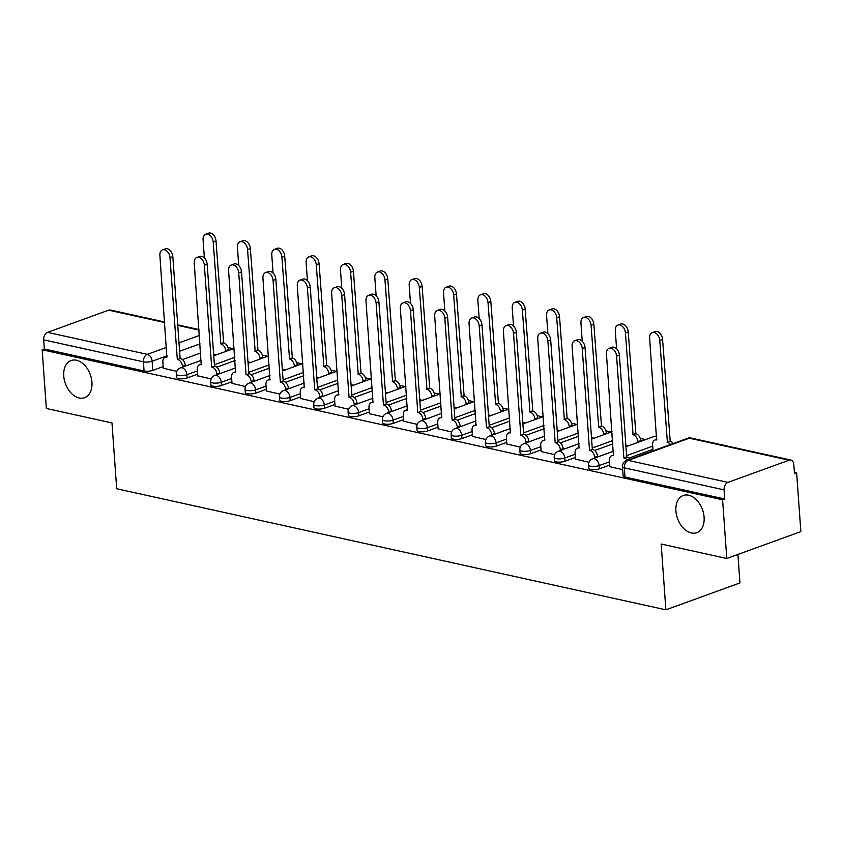 <?xml version="1.0" encoding="UTF-8"?>
<svg xmlns="http://www.w3.org/2000/svg" width="843" height="843" viewBox="0 0 843 843"><rect width="100%" height="100%" fill="white"/><g stroke="black" fill="none" stroke-linecap="round" stroke-linejoin="round"><path stroke-width="1.26" d="M675.917 510.984A19.789 13.235 70 0 1 683.251 495.494A19.789 13.235 70 0 1 704.105 517.202A19.789 13.235 70 0 1 696.761 532.692A19.789 13.235 70 0 1 675.917 510.984M63.752 376.02A19.789 13.235 70 0 1 71.097 360.53A19.789 13.235 70 0 1 91.94 382.227A19.789 13.235 70 0 1 84.595 397.717A19.789 13.235 70 0 1 63.752 376.02M588.783 468.308A6.186 1.791 -4.1 0 0 590.627 469.435A6.186 1.791 -4.1 0 0 599.352 468.834L599.12 465.589A6.186 1.791 175.9 0 1 590.395 466.19A6.186 1.791 175.9 0 1 588.551 465.062L588.783 468.308M554.431 460.731A6.186 1.791 -4.1 0 0 556.275 461.859A6.186 1.791 -4.1 0 0 565 461.258L564.768 458.012A6.186 1.791 175.9 0 1 556.043 458.613A6.186 1.791 175.9 0 1 554.199 457.486L554.431 460.731M520.078 453.155A6.186 1.791 -4.1 0 0 521.922 454.282A6.186 1.791 -4.1 0 0 530.647 453.692L530.416 450.447A6.186 1.791 175.9 0 1 521.691 451.037A6.186 1.791 175.9 0 1 519.846 449.909L520.078 453.155M485.726 445.589A6.186 1.791 -4.1 0 0 487.581 446.706A6.186 1.791 -4.1 0 0 496.295 446.116L496.063 442.87A6.186 1.791 175.9 0 1 487.338 443.46A6.186 1.791 175.9 0 1 485.494 442.343L485.726 445.589M451.374 438.012A6.186 1.791 -4.1 0 0 453.228 439.14A6.186 1.791 -4.1 0 0 461.943 438.539L461.711 435.294A6.186 1.791 175.9 0 1 452.997 435.894A6.186 1.791 175.9 0 1 451.142 434.767L451.374 438.012M417.022 430.436A6.186 1.791 -4.1 0 0 418.876 431.563A6.186 1.791 -4.1 0 0 427.591 430.963L427.359 427.717A6.186 1.791 175.9 0 1 418.644 428.318A6.186 1.791 175.9 0 1 416.79 427.19L417.022 430.436M382.669 422.859A6.186 1.791 -4.1 0 0 384.524 423.987A6.186 1.791 -4.1 0 0 393.249 423.397L393.007 420.151A6.186 1.791 175.9 0 1 384.292 420.741A6.186 1.791 175.9 0 1 382.437 419.614L382.669 422.859M348.317 415.293A6.186 1.791 -4.1 0 0 350.172 416.41A6.186 1.791 -4.1 0 0 358.897 415.82L358.665 412.575A6.186 1.791 175.9 0 1 349.94 413.165A6.186 1.791 175.9 0 1 348.085 412.048L348.317 415.293M313.975 407.717A6.186 1.791 -4.1 0 0 315.819 408.844A6.186 1.791 -4.1 0 0 324.544 408.244L324.313 404.998A6.186 1.791 175.9 0 1 315.588 405.599A6.186 1.791 175.9 0 1 313.733 404.471L313.975 407.717M279.623 400.14A6.186 1.791 -4.1 0 0 281.467 401.268A6.186 1.791 -4.1 0 0 290.192 400.667L289.96 397.422A6.186 1.791 175.9 0 1 281.235 398.022A6.186 1.791 175.9 0 1 279.391 396.895L279.623 400.14M245.271 392.564A6.186 1.791 -4.1 0 0 247.115 393.692A6.186 1.791 -4.1 0 0 255.84 393.101L255.608 389.856A6.186 1.791 175.9 0 1 246.883 390.446A6.186 1.791 175.9 0 1 245.039 389.318L245.271 392.564M210.919 384.998A6.186 1.791 -4.1 0 0 212.763 386.115A6.186 1.791 -4.1 0 0 221.488 385.525L221.256 382.279A6.186 1.791 175.9 0 1 212.531 382.87A6.186 1.791 175.9 0 1 210.687 381.753L210.919 384.998M176.566 377.422A6.186 1.791 -4.1 0 0 178.41 378.549A6.186 1.791 -4.1 0 0 187.135 377.949L186.904 374.703A6.186 1.791 175.9 0 1 178.179 375.304A6.186 1.791 175.9 0 1 176.335 374.176L176.566 377.422M726.782 558.498L661.165 544.03L665.875 609.826L116.692 488.75L111.982 422.944L46.354 408.476L42.15 349.761L722.577 499.783L726.782 558.498L800.85 531.606L796.646 472.891L794.391 472.396M645.559 439.582L640.237 438.402M611.207 432.006L605.885 430.826M576.854 424.429L571.533 423.26M542.502 416.853L537.181 415.683M508.15 409.287L502.828 408.107M473.808 401.711L468.476 400.53M439.456 394.134L434.124 392.964M405.104 386.558L399.772 385.388M370.751 378.992L365.419 377.812M336.399 371.415L331.067 370.235M302.047 363.839L296.715 362.669M267.695 356.262L262.363 355.093M233.342 348.696L228.01 347.516M737.91 554.462L739.943 582.935L665.875 609.826M796.646 472.891L794.485 473.671L793.821 464.525A6.186 4.226 102.4 0 0 790.839 460.057A6.186 4.226 102.4 0 0 789.08 460.194L727.973 482.386A6.186 4.226 102.4 0 0 724.074 489.857L624.326 467.854A6.186 1.791 175.9 0 1 622.482 466.737L623.135 475.884A6.186 1.791 175.9 0 0 624.979 477.001L624.326 467.854A6.186 4.226 102.4 0 1 628.225 460.394L727.973 482.386M722.577 499.783L724.738 499.003L724.074 489.857M200.687 352.985L182.478 359.592M163.194 366.6L152.783 370.372L152.13 361.226A6.186 1.791 175.9 0 1 143.405 361.826L43.657 339.834A6.186 4.226 -77.6 0 1 47.545 332.363L108.663 310.171A6.186 4.226 -77.6 0 1 110.412 310.034L164.659 321.994M43.657 339.834L44.31 348.981L42.15 349.761M197.662 375.799L211.129 378.96M232.015 383.375L245.482 386.526M266.367 390.941L279.834 394.102M300.719 398.518L314.186 401.679M335.071 406.094L348.538 409.255M369.424 413.671L382.891 416.821M403.765 421.237L417.243 424.398M438.118 428.813L451.595 431.974M472.47 436.389L485.947 439.551M506.822 443.966L520.3 447.117M541.174 451.532L554.652 454.693M575.527 459.108L588.994 462.27M609.879 466.685L622.692 469.699M652.946 449.372L629.047 458.055M609.763 465.051L599.352 468.834M612.903 443.871L594.694 450.478M575.411 457.486L565 461.258M578.551 436.295L560.342 442.902M541.058 449.909L530.647 453.692M544.199 428.718L526 435.325M506.706 442.333L496.295 446.116M509.846 421.142L491.648 427.759M472.354 434.756L461.943 438.539M475.494 413.576L457.296 420.183M438.002 427.19L427.591 430.963M441.142 405.999L422.944 412.606M403.649 419.614L393.249 423.397M406.79 398.423L388.591 405.03M369.297 412.037L358.897 415.82M372.448 390.846L354.239 397.464M334.956 404.461L324.544 408.244M338.096 383.28L319.887 389.887M300.603 396.895L290.192 400.667M303.743 375.704L285.535 382.311M266.251 389.318L255.84 393.101M269.391 368.128L251.182 374.745M231.899 381.742L221.488 385.525M235.039 360.551L216.83 367.169M197.547 374.166L187.135 377.949M163.31 368.222L176.777 371.384M213.627 354.302L216.282 354.892M724.738 499.003L624.979 477.001M44.31 348.981L144.058 370.973A6.186 1.791 -4.1 0 0 152.783 370.372M247.979 361.879L250.634 362.458M282.331 369.445L284.987 370.035M316.683 377.021L319.339 377.611M351.036 384.598L353.691 385.188M385.388 392.174L388.043 392.754M419.74 399.74L422.396 400.33M454.092 407.317L456.748 407.907M488.445 414.893L491.1 415.473M522.797 422.469L525.442 423.049M557.149 430.035L559.794 430.625M591.491 437.612L594.146 438.202M625.843 445.188L628.499 445.768M182.52 367.148L182.467 366.41A6.186 4.141 -110 0 0 177.641 359.539L180.444 358.517A6.186 4.141 70 0 1 185.27 365.388L185.323 366.125M177.315 359.466L170.012 257.673A7.113 4.752 -110 0 0 162.52 249.865L165.333 248.854A7.113 4.752 70 0 1 172.826 256.651L180.117 358.444M162.52 249.865A7.113 4.752 -110 0 0 159.885 255.44L166.851 357.158A6.186 4.141 -110 0 0 165.165 357.253A6.186 4.141 -110 0 0 162.868 362.09L163.321 368.412M225.713 351.468L225.661 350.73A6.186 4.141 -110 0 0 220.824 343.86L213.205 241.983A7.113 4.752 -110 0 0 205.713 234.185A7.113 4.752 -110 0 0 203.068 239.76L204.375 257.937M205.713 234.185L208.516 233.174A7.113 4.752 70 0 1 216.008 240.972L223.637 342.838A6.186 4.141 70 0 1 228.464 349.708L225.661 350.73M228.516 350.446L228.464 349.708M223.311 342.764L220.497 343.786M216.872 374.724L216.82 373.986A6.186 4.141 -110 0 0 211.993 367.116L214.796 366.094A6.186 4.141 70 0 1 219.623 372.964L219.675 373.702M211.667 367.042L204.364 265.239A7.113 4.752 -110 0 0 196.872 257.442L199.686 256.42A7.113 4.752 70 0 1 207.178 264.228L214.47 366.02M196.872 257.442A7.113 4.752 -110 0 0 194.238 263.005L201.203 364.734A6.186 4.141 -110 0 0 199.517 364.819A6.186 4.141 -110 0 0 197.22 369.666L197.673 375.989M251.225 382.29L251.172 381.563A6.186 4.141 -110 0 0 246.346 374.682L249.149 373.67A6.186 4.141 70 0 1 253.975 380.541L254.028 381.278M246.019 374.619L238.717 272.816A7.113 4.752 -110 0 0 231.224 265.018L234.038 263.996A7.113 4.752 70 0 1 241.519 271.794L248.822 373.597M231.224 265.018A7.113 4.752 -110 0 0 228.59 270.582L235.555 372.311A6.186 4.141 -110 0 0 233.869 372.395A6.186 4.141 -110 0 0 231.572 377.243L232.025 383.565M260.055 359.034L260.002 358.307A6.186 4.141 -110 0 0 255.176 351.436L247.557 249.56A7.113 4.752 -110 0 0 240.065 241.762A7.113 4.752 -110 0 0 237.42 247.326L238.727 265.513M240.065 241.762L242.868 240.74A7.113 4.752 70 0 1 250.36 248.548L257.99 350.414A6.186 4.141 70 0 1 262.816 357.284L260.002 358.307M262.868 358.022L262.816 357.284M257.652 350.34L254.849 351.362M294.407 366.61L294.355 365.873A6.186 4.141 -110 0 0 289.528 359.002L281.91 257.136A7.113 4.752 -110 0 0 274.418 249.338A7.113 4.752 -110 0 0 271.773 254.902L273.079 273.09M274.418 249.338L277.221 248.316A7.113 4.752 70 0 1 284.713 256.114L292.342 357.99A6.186 4.141 70 0 1 297.168 364.861L294.355 365.873M297.221 365.588L297.168 364.861M292.005 357.917L289.202 358.928M285.577 389.866L285.524 389.129A6.186 4.141 -110 0 0 280.698 382.258L283.501 381.236A6.186 4.141 70 0 1 288.327 388.117L288.38 388.844M280.361 382.185L273.069 280.392A7.113 4.752 -110 0 0 265.577 272.595L268.38 271.572A7.113 4.752 70 0 1 275.872 279.37L283.174 381.173M265.577 272.595A7.113 4.752 -110 0 0 262.942 278.158L269.908 379.877A6.186 4.141 -110 0 0 268.222 379.972A6.186 4.141 -110 0 0 265.924 384.808L266.377 391.131M319.929 397.443L319.876 396.705A6.186 4.141 -110 0 0 315.05 389.835L317.853 388.813A6.186 4.141 70 0 1 322.679 395.683L322.732 396.421M314.713 389.761L307.421 287.969A7.113 4.752 -110 0 0 299.929 280.161L302.732 279.149A7.113 4.752 70 0 1 310.224 286.947L317.526 388.739M299.929 280.161A7.113 4.752 -110 0 0 297.294 285.735L304.26 387.453A6.186 4.141 -110 0 0 302.574 387.548A6.186 4.141 -110 0 0 300.277 392.385L300.73 398.707M354.281 405.019L354.229 404.282A6.186 4.141 -110 0 0 349.402 397.411L352.205 396.389A6.186 4.141 70 0 1 357.032 403.26L357.084 403.997M349.065 397.338L341.773 295.535A7.113 4.752 -110 0 0 334.281 287.737L337.084 286.715A7.113 4.752 70 0 1 344.576 294.523L351.879 396.315M334.281 287.737A7.113 4.752 -110 0 0 331.647 293.301L338.612 395.03A6.186 4.141 -110 0 0 336.926 395.114A6.186 4.141 -110 0 0 334.629 399.961L335.082 406.284M328.759 374.187L328.707 373.449A6.186 4.141 -110 0 0 323.881 366.579L316.251 264.713A7.113 4.752 -110 0 0 308.77 256.915A7.113 4.752 -110 0 0 306.125 262.479L307.432 280.666M308.77 256.915L311.573 255.893A7.113 4.752 70 0 1 319.065 263.69L326.694 365.556A6.186 4.141 70 0 1 331.52 372.427L328.707 373.449M331.573 373.164L331.52 372.427M326.357 365.483L323.554 366.505M363.112 381.763L363.059 381.025A6.186 4.141 -110 0 0 358.233 374.155L350.604 272.278A7.113 4.752 -110 0 0 343.112 264.481A7.113 4.752 -110 0 0 340.477 270.055L341.784 288.232M343.112 264.481L345.925 263.469A7.113 4.752 70 0 1 353.417 271.267L361.046 373.133A6.186 4.141 70 0 1 365.873 380.003L363.059 381.025M365.925 380.741L365.873 380.003M360.709 373.059L357.906 374.081M397.464 389.329L397.411 388.602A6.186 4.141 -110 0 0 392.585 381.731L384.956 279.855A7.113 4.752 -110 0 0 377.464 272.057A7.113 4.752 -110 0 0 374.829 277.621L376.136 295.809M377.464 272.057L380.277 271.035A7.113 4.752 70 0 1 387.769 278.833L395.399 380.709A6.186 4.141 70 0 1 400.225 387.58L397.411 388.602M400.277 388.317L400.225 387.58M395.061 380.636L392.258 381.658M388.634 412.585L388.581 411.858A6.186 4.141 -110 0 0 383.755 404.977L386.558 403.966A6.186 4.141 70 0 1 391.384 410.836L391.437 411.574M383.417 404.914L376.126 303.111A7.113 4.752 -110 0 0 368.633 295.313L371.436 294.291A7.113 4.752 70 0 1 378.928 302.089L386.231 403.892M368.633 295.313A7.113 4.752 -110 0 0 365.988 300.877L372.964 402.606A6.186 4.141 -110 0 0 371.268 402.691A6.186 4.141 -110 0 0 368.981 407.538L369.434 413.86M431.816 396.905L431.764 396.168A6.186 4.141 -110 0 0 426.937 389.297L419.308 287.431A7.113 4.752 -110 0 0 411.816 279.634A7.113 4.752 -110 0 0 409.182 285.197L410.488 303.385M411.816 279.634L414.63 278.611A7.113 4.752 70 0 1 422.122 286.409L429.74 388.286A6.186 4.141 70 0 1 434.577 395.156L431.764 396.168M434.63 395.883L434.577 395.156M429.414 388.212L426.611 389.224M422.986 420.162L422.933 419.424A6.186 4.141 -110 0 0 418.096 412.554L420.91 411.532A6.186 4.141 70 0 1 425.736 418.413L425.789 419.14M417.77 412.48L410.478 310.688A7.113 4.752 -110 0 0 402.986 302.89L405.789 301.868A7.113 4.752 70 0 1 413.281 309.666L420.583 411.468M402.986 302.89A7.113 4.752 -110 0 0 400.341 308.454L407.317 410.172A6.186 4.141 -110 0 0 405.62 410.267A6.186 4.141 -110 0 0 403.333 415.104L403.786 421.426M466.168 404.482L466.116 403.744A6.186 4.141 -110 0 0 461.29 396.874L453.66 295.008A7.113 4.752 -110 0 0 446.168 287.21A7.113 4.752 -110 0 0 443.534 292.774L444.841 310.962M446.168 287.21L448.982 286.188A7.113 4.752 70 0 1 456.474 293.986L464.093 395.852A6.186 4.141 70 0 1 468.919 402.722L466.116 403.744M468.971 403.46L468.919 402.722M463.766 395.778L460.963 396.8M457.338 427.738L457.275 427.001A6.186 4.141 -110 0 0 452.449 420.13L455.262 419.108A6.186 4.141 70 0 1 460.088 425.978L460.141 426.716M452.122 420.056L444.83 318.264A7.113 4.752 -110 0 0 437.338 310.456L440.141 309.444A7.113 4.752 70 0 1 447.633 317.242L454.925 419.034M437.338 310.456A7.113 4.752 -110 0 0 434.693 316.03L441.658 417.749A6.186 4.141 -110 0 0 439.972 417.843A6.186 4.141 -110 0 0 437.686 422.68L438.139 429.003M500.521 412.058L500.468 411.321A6.186 4.141 -110 0 0 495.642 404.45L488.013 302.574A7.113 4.752 -110 0 0 480.521 294.776A7.113 4.752 -110 0 0 477.886 300.35L479.193 318.528M480.521 294.776L483.334 293.764A7.113 4.752 70 0 1 490.826 301.562L498.445 403.428A6.186 4.141 70 0 1 503.271 410.299L500.468 411.321M503.324 411.036L503.271 410.299M498.118 403.354L495.315 404.377M491.68 435.315L491.627 434.577A6.186 4.141 -110 0 0 486.801 427.707L489.614 426.684A6.186 4.141 70 0 1 494.441 433.555L494.493 434.293M486.474 427.633L479.182 325.83A7.113 4.752 -110 0 0 471.69 318.032L474.493 317.01A7.113 4.752 70 0 1 481.985 324.818L489.277 426.611M471.69 318.032A7.113 4.752 -110 0 0 469.045 323.596L476.01 425.325A6.186 4.141 -110 0 0 474.324 425.409A6.186 4.141 -110 0 0 472.038 430.257L472.491 436.579M534.873 419.624L534.82 418.897A6.186 4.141 -110 0 0 529.994 412.016L522.365 310.15A7.113 4.752 -110 0 0 514.873 302.352A7.113 4.752 -110 0 0 512.238 307.916L513.535 326.104M514.873 302.352L517.686 301.33A7.113 4.752 70 0 1 525.168 309.128L532.797 411.005A6.186 4.141 70 0 1 537.623 417.875L534.82 418.897M537.676 418.613L537.623 417.875M532.47 410.931L529.657 411.953M526.032 442.881L525.979 442.154A6.186 4.141 -110 0 0 521.153 435.273L523.967 434.261A6.186 4.141 70 0 1 528.793 441.131L528.846 441.869M520.826 435.209L513.524 333.406A7.113 4.752 -110 0 0 506.042 325.609L508.845 324.587A7.113 4.752 70 0 1 516.337 332.384L523.629 434.187M506.042 325.609A7.113 4.752 -110 0 0 503.397 331.173L510.363 432.902A6.186 4.141 -110 0 0 508.677 432.986A6.186 4.141 -110 0 0 506.39 437.833L506.843 444.156M569.225 427.201L569.173 426.463A6.186 4.141 -110 0 0 564.346 419.593L556.717 317.727A7.113 4.752 -110 0 0 549.225 309.929A7.113 4.752 -110 0 0 546.591 315.493L547.887 333.68M549.225 309.929L552.028 308.907A7.113 4.752 70 0 1 559.52 316.705L567.149 418.581A6.186 4.141 70 0 1 571.975 425.452L569.173 426.463M572.028 426.179L571.975 425.452M566.823 418.507L564.009 419.519M560.384 450.457L560.332 449.719A6.186 4.141 -110 0 0 555.505 442.849L558.319 441.827A6.186 4.141 70 0 1 563.145 448.708L563.198 449.435M555.179 442.775L547.876 340.983A7.113 4.752 -110 0 0 540.384 333.185L543.198 332.163A7.113 4.752 70 0 1 550.69 339.961L557.982 441.764M540.384 333.185A7.113 4.752 -110 0 0 537.75 338.749L544.715 440.467A6.186 4.141 -110 0 0 543.029 440.562A6.186 4.141 -110 0 0 540.732 445.399L541.185 451.722M603.577 434.777L603.525 434.04A6.186 4.141 -110 0 0 598.699 427.169L591.069 325.303A7.113 4.752 -110 0 0 583.577 317.505A7.113 4.752 -110 0 0 580.943 323.069L582.239 341.257M583.577 317.505L586.38 316.483A7.113 4.752 70 0 1 593.872 324.281L601.502 426.147A6.186 4.141 70 0 1 606.328 433.017L603.525 434.04M606.38 433.755L606.328 433.017M601.175 426.073L598.361 427.095M594.736 458.034L594.684 457.296A6.186 4.141 -110 0 0 589.858 450.425L592.671 449.403A6.186 4.141 70 0 1 597.497 456.274L597.55 457.011M589.531 450.352L582.228 348.559A7.113 4.752 -110 0 0 574.736 340.751L577.55 339.74A7.113 4.752 70 0 1 585.042 347.537L592.334 449.33M574.736 340.751A7.113 4.752 -110 0 0 572.102 346.325L579.067 448.044A6.186 4.141 -110 0 0 577.381 448.139A6.186 4.141 -110 0 0 575.084 452.976L575.537 459.298M637.93 442.354L637.877 441.616A6.186 4.141 -110 0 0 633.051 434.746L625.422 332.869A7.113 4.752 -110 0 0 617.93 325.071A7.113 4.752 -110 0 0 615.295 330.646L616.591 348.823M617.93 325.071L620.733 324.06A7.113 4.752 70 0 1 628.225 331.857L635.854 433.724A6.186 4.141 70 0 1 640.68 440.594L637.877 441.616M640.733 441.332L640.68 440.594M635.527 433.65L632.714 434.672M627.297 460.204A6.186 4.141 -110 0 0 624.21 458.002L627.013 456.98A6.186 4.141 70 0 1 630.1 459.182M623.883 457.928L616.581 356.125A7.113 4.752 -110 0 0 609.089 348.328L611.902 347.305A7.113 4.752 70 0 1 619.394 355.114L626.686 456.906M609.089 348.328A7.113 4.752 -110 0 0 606.454 353.891L613.419 455.62A6.186 4.141 -110 0 0 611.733 455.705A6.186 4.141 -110 0 0 609.436 460.552L609.889 466.874M670.48 444.524A6.186 4.141 -110 0 0 667.403 442.312L659.774 340.446A7.113 4.752 -110 0 0 652.282 332.648A7.113 4.752 -110 0 0 649.637 338.212L656.613 439.941A6.186 4.141 -110 0 0 654.916 440.025A6.186 4.141 -110 0 0 652.63 444.872L653.051 450.847M652.282 332.648L655.085 331.626A7.113 4.752 70 0 1 662.577 339.423L670.206 441.3A6.186 4.141 70 0 1 673.294 443.502M669.879 441.226L667.066 442.248M789.08 460.194L689.332 438.202L628.225 460.394A6.186 4.141 -110 0 0 626.539 460.478A6.186 6.186 0 0 0 622.482 466.737M200.033 343.839L179.601 351.257M167.083 355.799L152.13 361.226A6.186 4.141 70 0 0 147.304 354.355L166.471 347.39M179.001 342.848L199.422 335.43M199.043 330.098L177.747 325.409M164.691 322.532L108.663 310.171M47.545 332.363L147.304 354.355A6.186 4.226 102.4 0 0 143.405 361.826L144.058 370.973M652.714 446.126L626.591 455.61M609.531 461.806L599.12 465.589A6.186 4.141 -110 0 0 594.294 458.718A6.186 4.141 70 0 0 592.608 458.803A6.186 6.186 0 0 0 588.551 465.062M612.671 440.626L592.239 448.044M575.179 454.24L564.768 458.012A6.186 4.141 -110 0 0 559.942 451.142A6.186 4.141 70 0 0 558.256 451.237A6.186 6.186 0 0 0 554.199 457.486M578.319 433.049L557.887 440.467M540.827 446.664L530.416 450.447A6.186 4.141 -110 0 0 525.589 443.566A6.186 4.141 70 0 0 523.903 443.66A6.186 6.186 0 0 0 519.846 449.909M543.967 425.473L523.545 432.891M506.474 439.087L496.063 442.87A6.186 4.141 -110 0 0 491.237 436A6.186 4.141 70 0 0 489.551 436.084A6.186 6.186 0 0 0 485.494 442.343M509.615 417.896L489.193 425.315M472.122 431.511L461.711 435.294A6.186 4.141 -110 0 0 456.885 428.423A6.186 4.141 70 0 0 455.199 428.507A6.186 6.186 0 0 0 451.142 434.767M475.262 410.33L454.841 417.749M437.77 423.945L427.359 427.717A6.186 4.141 -110 0 0 422.533 420.847A6.186 4.141 70 0 0 420.847 420.942A6.186 6.186 0 0 0 416.79 427.19M440.91 402.754L420.488 410.172M403.418 416.368L393.007 420.151A6.186 4.141 -110 0 0 388.18 413.27A6.186 4.141 70 0 0 386.494 413.365A6.186 6.186 0 0 0 382.437 419.614M406.558 395.177L386.136 402.596M369.065 408.792L358.665 412.575A6.186 4.141 -110 0 0 353.828 405.704A6.186 4.141 70 0 0 352.142 405.789A6.186 6.186 0 0 0 348.085 412.048M372.206 387.601L351.784 395.019M334.713 401.215L324.313 404.998A6.186 4.141 -110 0 0 319.486 398.128A6.186 4.141 70 0 0 317.79 398.212A6.186 6.186 0 0 0 313.733 404.471M337.864 380.035L317.432 387.453M300.371 393.649L289.96 397.422A6.186 4.141 -110 0 0 285.134 390.551A6.186 4.141 70 0 0 283.438 390.646A6.186 6.186 0 0 0 279.391 396.895M303.512 372.458L283.079 379.877M266.019 386.073L255.608 389.856A6.186 4.141 -110 0 0 250.782 382.975A6.186 4.141 70 0 0 249.096 383.07A6.186 6.186 0 0 0 245.039 389.318M269.159 364.882L248.727 372.3M231.667 378.496L221.256 382.279A6.186 4.141 -110 0 0 216.43 375.409A6.186 4.141 70 0 0 214.744 375.493A6.186 6.186 0 0 0 210.687 381.753M234.807 357.306L214.375 364.724M197.315 370.92L186.904 374.703A6.186 4.141 -110 0 0 182.077 367.833A6.186 4.141 70 0 0 180.391 367.917A6.186 6.186 0 0 0 176.335 374.176M656.729 437.085A6.186 4.141 -110 0 0 655.401 436.526A6.186 4.141 -110 0 0 653.715 436.621A6.186 6.186 0 0 1 656.676 436.305M687.646 438.286A6.186 4.141 -110 0 1 689.332 438.202A6.186 4.226 -77.6 0 1 691.091 438.065A6.186 6.186 0 0 0 687.646 438.286L626.539 460.478M177.641 359.539L180.444 358.517M182.467 366.41L185.27 365.388M170.012 257.673L172.826 256.651M223.637 342.838L220.824 343.86M216.008 240.972L213.205 241.983M211.993 367.116L214.796 366.094M216.82 373.986L219.623 372.964M204.364 265.239L207.178 264.228M246.346 374.682L249.149 373.67M251.172 381.563L253.975 380.541M238.717 272.816L241.519 271.794M257.99 350.414L255.176 351.436M250.36 248.548L247.557 249.56M292.342 357.99L289.528 359.002M284.713 256.114L281.91 257.136M280.698 382.258L283.501 381.236M285.524 389.129L288.327 388.117M273.069 280.392L275.872 279.37M315.05 389.835L317.853 388.813M319.876 396.705L322.679 395.683M307.421 287.969L310.224 286.947M349.402 397.411L352.205 396.389M354.229 404.282L357.032 403.26M341.773 295.535L344.576 294.523M326.694 365.556L323.881 366.579M319.065 263.69L316.251 264.713M361.046 373.133L358.233 374.155M353.417 271.267L350.604 272.278M395.399 380.709L392.585 381.731M387.769 278.833L384.956 279.855M383.755 404.977L386.558 403.966M388.581 411.858L391.384 410.836M376.126 303.111L378.928 302.089M429.74 388.286L426.937 389.297M422.122 286.409L419.308 287.431M418.096 412.554L420.91 411.532M422.933 419.424L425.736 418.413M410.478 310.688L413.281 309.666M464.093 395.852L461.29 396.874M456.474 293.986L453.66 295.008M452.449 420.13L455.262 419.108M457.275 427.001L460.088 425.978M444.83 318.264L447.633 317.242M498.445 403.428L495.642 404.45M490.826 301.562L488.013 302.574M486.801 427.707L489.614 426.684M491.627 434.577L494.441 433.555M479.182 325.83L481.985 324.818M532.797 411.005L529.994 412.016M525.168 309.128L522.365 310.15M521.153 435.273L523.967 434.261M525.979 442.154L528.793 441.131M513.524 333.406L516.337 332.384M567.149 418.581L564.346 419.593M559.52 316.705L556.717 317.727M555.505 442.849L558.319 441.827M560.332 449.719L563.145 448.708M547.876 340.983L550.69 339.961M601.502 426.147L598.699 427.169M593.872 324.281L591.069 325.303M589.858 450.425L592.671 449.403M594.684 457.296L597.497 456.274M582.228 348.559L585.042 347.537M635.854 433.724L633.051 434.746M628.225 331.857L625.422 332.869M624.21 458.002L627.013 456.98M616.581 356.125L619.394 355.114M670.206 441.3L667.403 442.312M662.577 339.423L659.774 340.446M180.391 367.917L201.214 360.361M213.743 355.809L234.164 348.391M214.744 375.493L235.566 367.938M248.084 363.386L268.517 355.967M249.096 383.07L269.918 375.504M282.437 370.962L302.869 363.544M283.438 390.646L304.27 383.08M316.789 378.528L337.221 371.12M317.79 398.212L338.623 390.657M351.141 386.105L371.573 378.686M352.142 405.789L372.975 398.233M385.493 393.681L405.926 386.263M386.494 413.365L407.327 405.799M419.846 401.257L440.278 393.839M420.847 420.942L441.679 413.376M454.198 408.823L474.63 401.416M455.199 428.507L476.021 420.952M488.55 416.4L508.982 408.981M489.551 436.084L510.373 428.529M522.902 423.976L543.324 416.558M523.903 443.66L544.726 436.094M557.255 431.553L577.676 424.134M558.256 451.237L579.078 443.671M591.607 439.119L612.029 431.711M592.608 458.803L613.43 451.247M625.959 446.695L653.715 436.621M790.839 460.057L691.091 438.065M199.011 329.571L177.715 324.871M165.165 357.253L167.135 356.536M199.517 364.819L201.488 364.113M233.869 372.395L235.829 371.679M268.222 379.972L270.181 379.255M302.574 387.548L304.534 386.832M336.926 395.114L338.886 394.408M371.268 402.691L373.238 401.974M405.62 410.267L407.591 409.55M439.972 417.843L441.943 417.127M474.324 425.409L476.295 424.703M508.677 432.986L510.647 432.269M543.029 440.562L545 439.846M577.381 448.139L579.352 447.422M611.733 455.705L613.704 454.999M656.887 439.308L654.916 440.025"/></g></svg>
